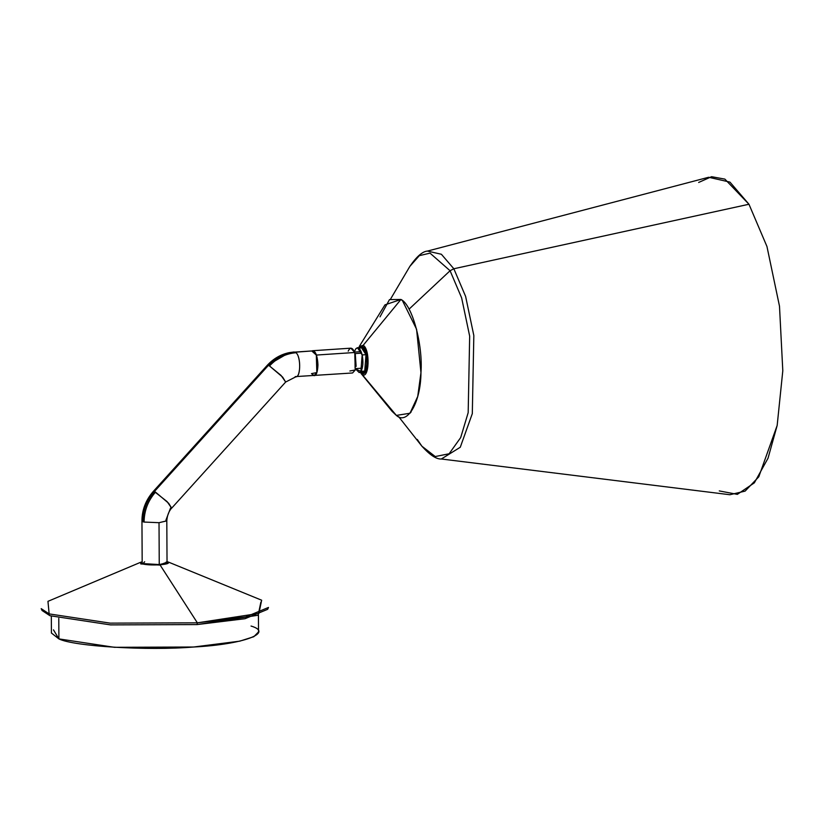 <?xml version="1.0" encoding="UTF-8"?>
<svg xmlns="http://www.w3.org/2000/svg" width="824" height="824" viewBox="0 0 824 824"><rect width="100%" height="100%" fill="white"/><g stroke="black" fill="none" stroke-linecap="round" stroke-linejoin="round"><path stroke-width="1.24" d="M295.198 376.63C300.739 379.205 301.244 356.957 296.043 352.713L295.064 352.075L313.244 350.859L289.203 352.641L267.563 365.238L268.356 365.423C275.834 357.379 284.743 352.929 295.064 352.075L296.043 352.713C301.512 357.369 300.451 379.256 295.198 376.63L352.569 372.973L355.268 369.986L354.753 352.497L316.323 355.062L316.838 372.551L314.14 375.538L311.482 373.643L316.838 372.551L316.323 355.062L311.74 350.962M348.212 351.148C350.252 346.883 352.435 347.326 354.753 352.497L355.268 369.986L349.86 370.996M316.323 355.062L354.753 352.497L350.911 348.171L312.481 350.736L316.323 355.062M359.14 372.53L355.597 368.967L360.881 371.397C363.044 367.545 363.477 362.055 362.169 354.938L360.881 371.397L359.14 372.53L362.982 372.273L364.723 371.14L366.011 354.681L362.169 354.938C360.376 348.47 358.234 346.451 355.741 348.861L354.454 351.735L355.741 348.861L357.482 347.728L362.169 354.938L366.011 354.681L361.324 347.471L357.482 347.728M359.583 348.614C362.076 346.193 364.218 348.212 366.011 354.681C367.319 361.798 366.886 367.288 364.723 371.14L360.984 371.253M159.856 564.801L141.563 563.698L142.171 561.886L141.563 563.698C145.56 564.831 151.657 565.202 159.856 564.801C167.385 564.152 169.981 563.204 167.643 561.958L159.856 564.801M142.171 561.793L140.626 562.287L140.78 563.935L160.165 565.099L140.78 563.935L140.626 562.287L47.957 601.335L49.152 613.901L110.179 623.14L197.358 622.831L160.165 565.099L197.358 622.831L110.179 623.14L49.152 613.901L41.2 608.648L42.055 610.502L49.945 615.713L110.519 624.891L197.049 624.582L197.358 622.831L197.049 624.582L245.047 618.7L267.646 609.317L268.48 607.453L245.707 616.908L197.358 622.831L258.901 613.416L261.651 600.212L168.58 562.143L160.165 565.099L168.58 562.143L167.025 561.659M260.868 602.128L258.139 615.229L197.049 624.582L110.519 624.891L49.945 615.713L41.787 609.575M142.233 563.915L143.252 563.668M313.244 350.859C316.045 352.693 317.621 357.369 317.951 364.888C317.693 372.18 316.169 375.692 313.377 375.414C319.362 378.34 319.228 352.435 313.244 350.859L289.512 352.579C280.933 354.31 273.496 358.574 267.213 365.362L153.223 491.506C145.714 500.219 141.955 510.056 141.955 521.015L142.181 562.895L143.077 563.595L159.248 564.574L159.022 522.694L144.087 522.066L142.14 521.334C142.264 509.943 146.075 499.952 153.573 491.382L154.366 491.567L153.573 491.382C146.075 499.952 142.264 509.943 142.14 521.334L142.861 521.716C142.974 510.241 146.816 500.189 154.366 491.567L268.356 365.423L267.563 365.238L289.203 352.641L294.096 351.982M295.064 352.075C284.743 352.929 275.834 357.379 268.356 365.423L154.366 491.567L167.087 501.589L171.66 508.171L170.517 508.12L165.912 520.181M296.043 352.713C285.784 353.568 276.936 357.987 269.51 365.969L282.663 377.135L285.66 382.027L281.077 375.445L269.51 365.969C276.936 357.987 285.784 353.568 296.043 352.713M268.356 365.423L269.51 365.969L268.356 365.423M295.96 376.753L285.66 382.027L171.66 508.171L168.673 503.279L155.52 492.113C148.021 500.683 144.2 510.674 144.087 522.066L159.022 522.694L166.808 520.84M154.366 491.567C146.816 500.189 142.974 510.241 142.861 521.716L144.087 522.066C144.2 510.674 148.021 500.683 155.52 492.113L154.366 491.567M166.808 520.881L159.022 522.694L159.248 564.574L167.035 562.761L166.808 520.881C167.375 511.91 171.938 507.78 171.66 508.171M166.129 562.061C168.199 563.163 165.902 563.997 159.248 564.574C151.997 564.924 146.61 564.605 143.077 563.595L144.653 561.741M355.123 353.578L361.695 353.136L355.123 353.578M355.093 368.276L354.979 353.589M355.309 354.196L356.123 366.412M51.325 616.208L51.407 633.017L58.895 638.899L58.782 618.35L58.895 638.899L114.371 647.304L193.63 647.015L239.753 641.165L253.813 636.705L258.53 631.926L258.437 615.126M251.042 626.044C274.464 632.956 242.884 644.492 193.63 647.015C147.826 650.847 73.727 646.376 58.895 638.899L53.467 629.845M360.974 373.385L392.111 411.372L396.365 415.409L360.974 373.385L362.045 374.395L360.84 372.417L361.623 373.128C364.733 374.384 366.608 371.13 367.247 363.363C367.236 355.154 365.712 349.572 362.673 346.626L363.199 345.287L359.182 346.636L363.199 345.287L400.948 299.462L384.983 304.849L359.182 346.636M359.182 347.615L362.673 346.626L359.182 347.615M380.008 316.849L389.494 299.586L400.948 299.462L402.442 300.606L416.584 329.26L420.961 372.695L417.727 396.468L409.971 413.246L396.365 415.409C407.303 425.555 420.827 402.061 420.961 372.695C423.093 344.7 412.093 304.417 400.948 299.462L363.199 345.287C370.45 349.428 369.234 380.142 362.045 374.395L396.365 415.409M362.21 346.358L362.756 346.121M363.199 345.287L362.673 346.626C369.276 350.396 368.173 378.35 361.623 373.128L362.045 374.395C369.234 380.142 370.45 349.428 363.199 345.287M698.659 182.454L711.565 176.697L724.883 179.117L748.965 204.249L453.839 268.758L450.079 270.736L409.023 309.185L450.079 270.736L430.025 253.143L419.313 255.667L409.868 266.368L419.313 255.667L430.025 253.143L450.079 270.736L453.839 268.758L441.386 254.266L427.429 251.083L441.386 254.266L453.839 268.758L748.965 204.249L729.961 182.114L708.65 177.263L427.429 251.083C422.537 251.392 416.676 256.491 409.868 266.368L390.751 298.741M398.631 416.656L421.888 446.196L435.247 456.548L449.111 453.767L460.688 437.585L468.176 412.659L469.67 336.151L461.625 297.855L450.079 270.736L461.625 297.855L469.67 336.151L468.176 412.659L460.688 437.585L449.111 453.767L435.247 456.548L421.888 446.196C429.932 455.064 436.411 459.329 441.334 458.999L460.276 447.247L472.307 413.638L473.831 335.533L465.622 296.434L453.839 268.758L465.622 296.434L473.831 335.533L472.307 413.638L460.276 447.247L441.334 458.999L729.868 494.73L745.112 491.114L758.801 476.787L777.166 425.452L782.8 370.759L779.494 306.209L766.959 246.51L748.965 204.249L766.959 246.51L779.494 306.209L782.8 370.759L777.166 425.452L768.03 458.226L754.351 482.843L737.336 494.369L719.28 490.919M421.888 446.196L417.274 439.439M354.588 352.075L361.159 351.632M365.001 351.374L365.619 351.333M355.7 368.606L362.261 368.173M411.166 411.897L409.971 413.246M403.812 301.79L402.442 300.606"/></g></svg>
